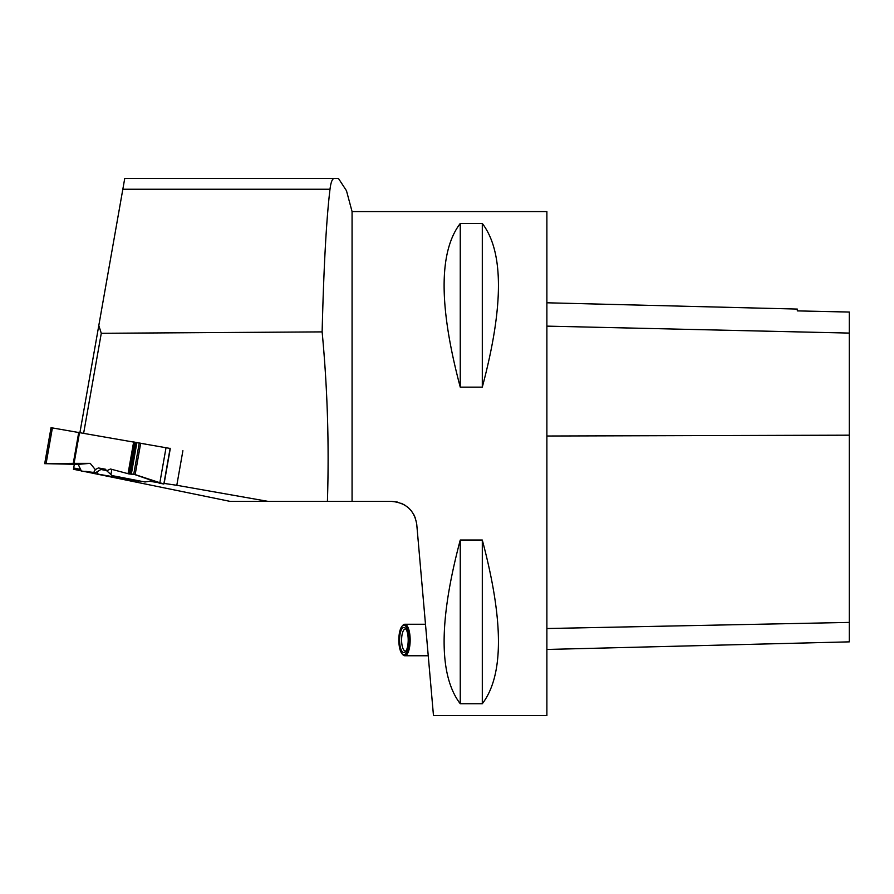 <?xml version="1.0" encoding="UTF-8"?>
<svg xmlns="http://www.w3.org/2000/svg" width="894" height="894" viewBox="0 0 894 894"><rect width="100%" height="100%" fill="white"/><g stroke="black" fill="none" stroke-linecap="round" stroke-linejoin="round"><path stroke-width="1.34" d="M44.745 463.416L51.047 427.69L170.162 448.453M79.544 432.394L74.079 463.349L90.216 463.349L78.236 464.355L44.7 463.662L73.274 463.349L78.761 432.26M85.701 471.317L95.367 472.825L101.972 468.847L98.34 467.953L95.312 469.641L90.216 463.349M98.34 467.953L105.336 469.182L106.732 470.792L110.476 469.004L128.814 473.898L133.754 474.222L159.758 483.252L166.06 447.525M170.139 448.285L163.837 484.012L164.764 479.933L163.837 484.012L159.758 483.252M79.465 467.104L80.963 470.155L78.225 464.388L46.097 463.617L90.216 463.349L95.312 469.641L98.34 467.953L105.336 469.182L106.732 470.792L110.476 469.004L128.814 473.898L135.15 474.602L163.837 484.012M126.467 479.162L121.316 478.301L126.467 479.162M74.079 463.349L73.274 463.349M106.487 470.512L100.877 469.495L106.52 470.546M101.938 468.869L105.615 469.495M106.732 470.792L110.923 474.524L111.828 469.361M110.923 474.524L112.141 475.608L145.007 481.989L153.254 480.659M139.296 480.961L133.24 480.201L133.575 479.698M112.141 475.608L145.007 481.989M133.24 480.201L98.217 474.178L96.843 471.92M90.741 472.077L93.267 473.395L138.458 481.151M80.963 470.155L81.399 471.049L85.321 471.674M98.217 474.178L93.267 473.395M95.312 469.641L93.736 472.423L81.399 471.049M95.367 472.825L93.736 472.423M182.901 450.699L176.8 485.286L268.189 501.4L230.16 501.4L95.546 473.798M93.054 473.284L84.706 471.574M81.32 470.881L73.464 469.272L74.336 464.277M98.809 325.472L124.747 178.387L334.457 178.387C332.378 178.409 330.892 182.03 329.998 189.249C326.366 219.455 323.751 266.993 322.131 331.886L101.279 333.294L98.809 325.472L79.946 432.461M101.279 333.294L83.667 433.121M80.594 469.406L73.688 467.975M176.8 485.286L163.971 483.408M157.534 482.469L149.32 481.274M352.068 501.4L352.068 211.576L546.882 211.576L546.882 715.613L433.478 715.613L416.749 524.398C414.447 510.418 406.088 502.741 391.639 501.4L268.189 501.4M327.416 501.4C329.227 444.664 327.472 388.152 322.131 331.886M352.068 211.576L346.47 190.701L338.413 178.387L334.457 178.387M391.639 501.4L397.361 502.059M401.406 503.367L405.06 505.266M408.547 507.915L411.329 510.865M413.799 514.598L415.453 518.33M460.254 387.147L482.302 387.147C503.825 306.229 503.825 251.661 482.302 223.455L460.254 223.455C438.731 251.661 438.731 306.229 460.254 387.147L460.254 223.455M460.254 703.734L482.302 703.734C503.825 675.529 503.825 620.961 482.302 540.032L460.254 540.032C438.731 620.961 438.731 675.529 460.254 703.734L460.254 540.032M849.3 312.062L797.325 310.888L849.3 312.04L849.3 641.858L546.882 649.457M797.325 310.888L797.325 309.078L546.882 302.787M482.302 387.147L482.302 223.455M482.302 703.734L482.302 540.032M145.845 444.162L136.145 442.452L130.669 473.742M402.043 653.793L402.814 654.676A15.746 5.386 -90 0 0 404.781 655.76A15.746 5.386 -90 0 0 410.167 640.003A15.746 5.386 -90 0 0 404.781 624.258A15.746 5.386 -90 0 0 402.814 625.331L402.043 626.213A14.807 5.062 90 0 1 408.949 640.003A14.807 5.062 90 0 1 402.043 653.793A14.807 5.062 90 0 1 398.825 640.003A14.807 5.062 90 0 1 402.043 626.213M406.099 650.821A11.03 3.766 90 0 1 405.373 651.033A11.03 3.766 90 0 1 401.719 642.741A11.03 3.766 90 0 1 405.373 628.974A11.03 3.766 90 0 1 406.099 629.186M408.2 640.003A12.605 4.314 -90 0 0 405.463 628.27A12.605 4.314 -90 0 0 399.584 640.003A12.605 4.314 -90 0 0 405.463 651.737A12.605 4.314 -90 0 0 408.2 640.003M128.043 473.719L133.642 441.938M140.671 443.301L135.15 474.602M139.252 443.055L133.754 474.222M136.883 442.608L131.396 473.786M135.922 442.374L130.334 474.055M135.005 442.184L129.395 474.01M134.424 442.072L128.814 473.898M164.764 479.933L170.24 448.844L164.764 479.933M52.4 427.88L46.097 463.617M849.3 622.414L546.882 628.527M849.3 435.177L546.882 436.015M849.3 333.082L546.882 326.131M122.836 189.249L329.998 189.249M425.488 624.258L404.781 624.258M428.237 655.76L404.781 655.76"/></g></svg>
